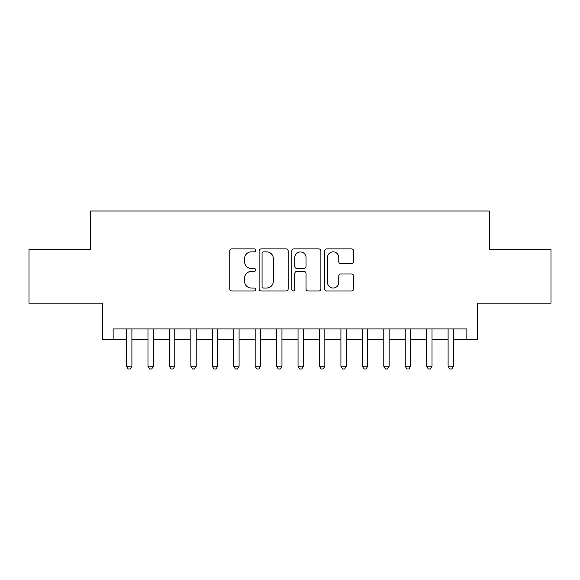 <?xml version="1.0" encoding="UTF-8"?>
<svg xmlns="http://www.w3.org/2000/svg" width="580" height="580" viewBox="0 0 580 580"><rect width="100%" height="100%" fill="white"/><g stroke="black" fill="none" stroke-linecap="round" stroke-linejoin="round"><path stroke-width="0.87" d="M255.7 250.386A1.472 1.472 0 0 0 254.228 248.914L231.869 248.914A2.103 2.103 0 0 0 229.767 251.017L229.767 288.891A2.103 2.103 0 0 0 231.869 291L254.228 291A1.472 1.472 0 0 0 255.7 289.529A1.472 1.472 0 0 0 254.228 288.05L251.336 288.05A6.735 6.735 0 0 1 244.6 281.322L244.6 278.161A6.735 6.735 0 0 1 251.336 271.425L254.228 271.425A1.472 1.472 0 0 0 255.7 269.954A1.472 1.472 0 0 0 254.228 268.482L251.336 268.482A6.735 6.735 0 0 1 244.6 261.747L244.6 258.593A6.735 6.735 0 0 1 251.336 251.858L254.228 251.858A1.472 1.472 0 0 0 255.7 250.386M351.494 263.748A2.103 2.103 0 0 0 353.597 261.645L353.597 251.017A2.103 2.103 0 0 0 351.494 248.914L326.663 248.914A2.103 2.103 0 0 0 324.561 251.017L324.561 288.891A2.103 2.103 0 0 0 326.663 291L351.494 291A2.103 2.103 0 0 0 353.597 288.891L353.597 276.058A2.103 2.103 0 0 0 351.494 273.956L340.866 273.956A2.103 2.103 0 0 0 338.763 276.058L338.763 282.424A5.626 5.626 0 0 1 333.137 288.05A5.626 5.626 0 0 1 327.504 282.424L327.504 257.491A5.626 5.626 0 0 1 333.137 251.858A5.626 5.626 0 0 1 338.763 257.491L338.763 261.645A2.103 2.103 0 0 0 340.866 263.748L351.494 263.748M113.144 339.626L113.144 328.911L466.857 328.911L466.857 339.626L477.579 339.626L477.579 303.18L551 303.18L551 249.588L489.368 249.588L489.368 211.004L90.632 211.004L90.632 249.588L29 249.588L29 303.18L102.421 303.18L102.421 339.626L126.541 339.626M288.159 251.017A2.103 2.103 0 0 0 286.056 248.914L261.225 248.914A2.103 2.103 0 0 0 259.122 251.017L259.122 288.891A2.103 2.103 0 0 0 261.225 291L286.056 291A2.103 2.103 0 0 0 288.159 288.891L288.159 251.017M293.944 248.914L318.775 248.914A2.103 2.103 0 0 1 320.878 251.017L320.878 288.891A2.103 2.103 0 0 1 318.775 291L308.147 291A2.103 2.103 0 0 1 306.044 288.891L306.044 273.535A2.103 2.103 0 0 0 303.942 271.425L296.895 271.425A2.103 2.103 0 0 0 294.785 273.535L294.785 289.529A1.472 1.472 0 0 1 293.313 291A1.472 1.472 0 0 1 291.841 289.529L291.841 251.017A2.103 2.103 0 0 1 293.944 248.914M131.899 339.626L147.98 339.626M153.338 339.626L169.418 339.626M174.776 339.626L190.849 339.626M196.214 339.626L212.287 339.626M217.652 339.626L233.725 339.626M239.083 339.626L255.164 339.626M260.521 339.626L276.602 339.626M281.96 339.626L298.04 339.626M303.398 339.626L319.478 339.626M324.836 339.626L340.917 339.626M346.274 339.626L362.348 339.626M367.713 339.626L383.786 339.626M389.151 339.626L405.224 339.626M410.582 339.626L426.662 339.626M432.02 339.626L448.101 339.626M453.459 339.626L466.857 339.626M263.537 251.858A1.472 1.472 0 0 0 262.066 253.329L262.066 286.578A1.472 1.472 0 0 0 263.537 288.05L266.59 288.05A6.735 6.735 0 0 0 273.325 281.322L273.325 258.593A6.735 6.735 0 0 0 266.59 251.858L263.537 251.858M306.044 257.592A5.626 5.626 0 0 0 300.418 251.966A5.626 5.626 0 0 0 294.785 257.592L294.785 266.38A2.103 2.103 0 0 0 296.895 268.482L303.942 268.482A2.103 2.103 0 0 0 306.044 266.38L306.044 257.592M131.899 328.911L131.899 366.212L126.541 366.212L126.541 328.911M131.899 366.212L130.29 368.996L128.151 368.996L126.541 366.212M153.338 328.911L153.338 366.212L147.98 366.212L147.98 328.911M153.338 366.212L151.728 368.996L149.582 368.996L147.98 366.212M174.776 328.911L174.776 366.212L169.418 366.212L169.418 328.911M174.776 366.212L173.166 368.996L171.02 368.996L169.418 366.212M196.214 328.911L196.214 366.212L190.849 366.212L190.849 328.911M196.214 366.212L194.605 368.996L192.458 368.996L190.849 366.212M217.652 328.911L217.652 366.212L212.287 366.212L212.287 328.911M217.652 366.212L216.043 368.996L213.897 368.996L212.287 366.212M239.083 328.911L239.083 366.212L233.725 366.212L233.725 328.911M239.083 366.212L237.481 368.996L235.335 368.996L233.725 366.212M260.521 328.911L260.521 366.212L255.164 366.212L255.164 328.911M260.521 366.212L258.919 368.996L256.773 368.996L255.164 366.212M281.96 328.911L281.96 366.212L276.602 366.212L276.602 328.911M281.96 366.212L280.35 368.996L278.212 368.996L276.602 366.212M303.398 328.911L303.398 366.212L298.04 366.212L298.04 328.911M303.398 366.212L301.788 368.996L299.65 368.996L298.04 366.212M324.836 328.911L324.836 366.212L319.478 366.212L319.478 328.911M324.836 366.212L323.227 368.996L321.081 368.996L319.478 366.212M346.274 328.911L346.274 366.212L340.917 366.212L340.917 328.911M346.274 366.212L344.665 368.996L342.519 368.996L340.917 366.212M367.713 328.911L367.713 366.212L362.348 366.212L362.348 328.911M367.713 366.212L366.103 368.996L363.957 368.996L362.348 366.212M389.151 328.911L389.151 366.212L383.786 366.212L383.786 328.911M389.151 366.212L387.541 368.996L385.396 368.996L383.786 366.212M410.582 328.911L410.582 366.212L405.224 366.212L405.224 328.911M410.582 366.212L408.98 368.996L406.834 368.996L405.224 366.212M432.02 328.911L432.02 366.212L426.662 366.212L426.662 328.911M432.02 366.212L430.418 368.996L428.272 368.996L426.662 366.212M453.459 328.911L453.459 366.212L448.101 366.212L448.101 328.911M453.459 366.212L451.849 368.996L449.71 368.996L448.101 366.212"/></g></svg>
